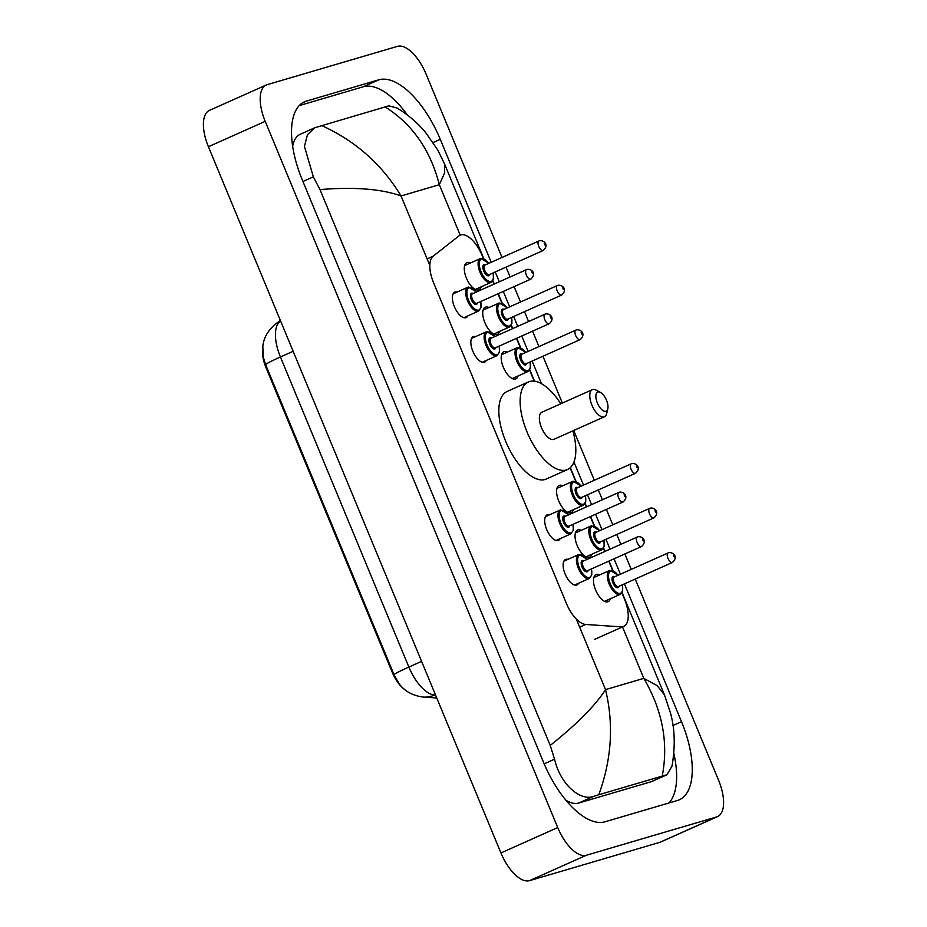<?xml version="1.0" encoding="UTF-8"?>
<svg xmlns="http://www.w3.org/2000/svg" width="927" height="927" viewBox="0 0 927 927"><rect width="100%" height="100%" fill="white"/><g stroke="black" fill="none" stroke-linecap="round" stroke-linejoin="round"><path stroke-width="1.39" d="M467.822 315.887A13.951 6.315 -114.1 0 1 466.165 317.59A13.951 6.315 -114.1 0 1 465.806 317.718A13.951 6.315 -114.1 0 1 454.543 307.034A13.951 6.315 -114.1 0 1 454.786 292.109A13.951 6.315 -114.1 0 1 455.145 291.982A13.951 6.315 -114.1 0 1 457.138 292.017M486.281 360.452A13.951 6.315 -114.1 0 1 484.624 362.144A13.951 6.315 -114.1 0 1 484.265 362.283A13.951 6.315 -114.1 0 1 473.002 351.6A13.951 6.315 -114.1 0 1 473.245 336.675A13.951 6.315 -114.1 0 1 473.604 336.536A13.951 6.315 -114.1 0 1 475.597 336.571M560.105 538.703A13.951 6.315 -114.1 0 1 558.46 540.395A13.951 6.315 -114.1 0 1 558.1 540.522A13.951 6.315 -114.1 0 1 546.837 529.838A13.951 6.315 -114.1 0 1 547.069 514.925A13.951 6.315 -114.1 0 1 547.44 514.786A13.951 6.315 -114.1 0 1 549.433 514.821M578.564 583.257A13.951 6.315 -114.1 0 1 576.918 584.949A13.951 6.315 -114.1 0 1 576.559 585.088A13.951 6.315 -114.1 0 1 565.285 574.404A13.951 6.315 -114.1 0 1 565.528 559.479A13.951 6.315 -114.1 0 1 565.887 559.352A13.951 6.315 -114.1 0 1 567.892 559.387M481.136 286.849A14.844 6.709 -114.1 0 1 478.958 289.745A14.844 6.709 -114.1 0 1 478.564 289.896A14.844 6.709 -114.1 0 1 466.582 278.529A14.844 6.709 -114.1 0 1 466.837 262.654A14.844 6.709 -114.1 0 1 467.231 262.515A14.844 6.709 -114.1 0 1 470.452 262.967M499.595 331.402A14.844 6.709 -114.1 0 1 497.417 334.311A14.844 6.709 -114.1 0 1 497.023 334.45A14.844 6.709 -114.1 0 1 485.041 323.083A14.844 6.709 -114.1 0 1 485.296 307.208A14.844 6.709 -114.1 0 1 485.69 307.069A14.844 6.709 -114.1 0 1 488.911 307.532M518.054 375.968A14.844 6.709 -114.1 0 1 515.875 378.876A14.844 6.709 -114.1 0 1 515.482 379.016A14.844 6.709 -114.1 0 1 503.5 367.648A14.844 6.709 -114.1 0 1 503.755 351.773A14.844 6.709 -114.1 0 1 504.149 351.634A14.844 6.709 -114.1 0 1 507.37 352.086M573.419 509.653A14.844 6.709 -114.1 0 1 571.241 512.561A14.844 6.709 -114.1 0 1 570.858 512.701A14.844 6.709 -114.1 0 1 558.877 501.333A14.844 6.709 -114.1 0 1 559.132 485.458A14.844 6.709 -114.1 0 1 559.514 485.319A14.844 6.709 -114.1 0 1 562.747 485.771M591.878 554.219A14.844 6.709 -114.1 0 1 589.699 557.115A14.844 6.709 -114.1 0 1 589.317 557.266A14.844 6.709 -114.1 0 1 577.336 545.899A14.844 6.709 -114.1 0 1 577.591 530.024A14.844 6.709 -114.1 0 1 577.973 529.885A14.844 6.709 -114.1 0 1 581.206 530.337M610.337 598.772A14.844 6.709 -114.1 0 1 608.158 601.681A14.844 6.709 -114.1 0 1 607.776 601.82A14.844 6.709 -114.1 0 1 595.794 590.453A14.844 6.709 -114.1 0 1 596.049 574.578A14.844 6.709 -114.1 0 1 596.432 574.439A14.844 6.709 -114.1 0 1 599.665 574.902M483.419 258.552L482.237 255.69A26.153 11.831 65.9 0 0 460.128 235.18A26.153 11.831 65.9 0 0 458.969 235.875L433.176 256.188A26.153 11.831 65.9 0 0 433.569 282.735L566.42 603.477A26.153 11.831 65.9 0 0 585.713 624.462L620.916 626.837A26.153 11.831 65.9 0 0 623.048 626.617A26.153 11.831 65.9 0 0 623.732 626.374A26.153 11.831 65.9 0 0 624.497 599.132L621.89 592.84M262.631 350.522A23.546 10.649 65.9 0 0 265.933 367.405L392.318 672.504A23.546 10.649 65.9 0 0 404.23 689.12M612.631 570.487L608.772 561.171M604.763 551.495L603.431 548.274M594.172 525.922L590.314 516.606M586.304 506.93L584.972 503.72M575.713 481.356L570.117 467.857M534.207 381.159L529.595 370.035M520.337 347.671L516.478 338.355M512.469 328.691L511.136 325.47M501.878 303.117L498.019 293.801M494.01 284.125L492.677 280.904M635.25 579.051L718.587 780.267A34.878 15.782 -114.1 0 1 717.579 816.594A34.878 15.782 -114.1 0 1 716.675 816.93L586.304 855.262A34.878 15.782 -114.1 0 1 557.73 827.568L265.203 121.344A34.878 15.782 -114.1 0 1 266.211 85.017A34.878 15.782 -114.1 0 1 267.115 84.681L397.486 46.35A34.878 15.782 -114.1 0 1 426.061 74.044L502.028 257.451M717.579 816.594L660.789 841.983A34.878 15.782 -114.1 0 1 659.885 842.319L529.514 880.65A34.878 15.782 -114.1 0 1 500.939 852.956L208.413 146.733A34.878 15.782 -114.1 0 1 209.421 110.406L266.211 85.017M506.038 267.115L510.105 276.93M514.114 286.605L520.487 302.005M524.497 311.681L528.564 321.495M532.573 331.171L538.946 346.571M542.955 356.246L562.353 403.071M573.709 430.476L594.323 480.256M598.332 489.919L602.399 499.746M606.397 509.41L612.782 524.821M616.791 534.485L620.847 544.3M624.856 553.975L631.241 569.375M491.206 262.283L440.279 139.34A74.983 33.928 65.9 0 0 378.842 79.803L306.42 101.101A74.983 33.928 65.9 0 0 304.473 101.819A74.983 33.928 65.9 0 0 302.283 179.919L543.512 762.272A74.983 33.928 65.9 0 0 604.949 821.809L677.37 800.511A74.983 33.928 65.9 0 0 679.317 799.792A74.983 33.928 65.9 0 0 681.507 721.693L624.416 583.883M620.418 574.219L614.033 558.807M610.024 549.143L605.957 539.329M601.959 529.653L595.574 514.253M591.565 504.578L587.498 494.763M583.5 485.099L573.952 462.04M541.507 383.708L532.133 361.078M528.123 351.414L521.739 336.003M517.741 326.339L513.674 316.513M509.665 306.849L503.28 291.437M499.282 281.773L495.215 271.959M407.486 115.122A74.983 33.928 65.9 0 0 363.233 86.79L299.224 105.608M668.946 802.991A74.983 33.928 65.9 0 0 673.825 753.442M550.209 745.424C576.895 724.172 595.331 705.563 605.528 689.618C613.917 724.439 611.669 759.48 598.761 794.752L593.639 796.363C580.186 801.519 560.163 784.068 554.578 759.19L550.209 745.424L319.977 189.595L313.349 176.837L304.438 146.42L307.463 134.67L314.867 127.729L300.244 134.276A47.08 21.298 65.9 0 0 292.677 146.327M565.864 800.198A47.08 21.298 65.9 0 0 578.668 803.049L651.09 781.751A47.08 21.298 65.9 0 0 652.318 781.299L666.942 774.763L662.237 776.084C668.622 742.875 662.481 710.302 643.802 678.367L657.15 685.621L664.497 694.949L670.58 713.327C674.891 729.132 675.366 746.745 671.994 766.177M314.867 127.729L388.865 105.829L397.011 108.019C407.915 114.589 417.393 122.677 425.435 132.26L437.787 150.058L444.45 163.72L444.705 172.746L439.317 184.705C430.464 150.093 412.376 124.148 385.029 106.86M671.982 766.177L666.942 774.763M598.761 794.752L662.237 776.084M321.553 125.527C355.319 140.788 381.82 164.264 401.043 195.956C381.321 188.911 354.299 186.779 319.977 189.595M280.603 321.043L279.908 321.588A30.521 27.045 51.8 0 0 274.832 324.659C264.867 333.152 263.106 342.619 262.828 346.559L263.338 357.37L265.597 364.612L394.033 674.694L398.819 683.303C404.392 691.136 412.573 695.737 423.372 697.081A30.521 26.466 93.9 0 0 434.589 695.041L435.551 695.099M597.927 391.97A10.464 4.739 -114.1 0 1 600.441 392.411A10.464 4.739 -114.1 0 1 607.799 408.877A10.464 4.739 -114.1 0 1 605.922 411.275A10.464 4.739 -114.1 0 1 597.359 402.967A10.464 4.739 -114.1 0 1 597.927 391.97M607.799 408.877L606.698 413.477A14.82 6.709 -114.1 0 1 604.427 416.744A14.82 6.709 -114.1 0 1 604.045 416.883A14.82 6.709 -114.1 0 1 592.075 405.528A14.82 6.709 -114.1 0 1 592.33 389.676A14.82 6.709 -114.1 0 1 592.712 389.537A14.82 6.709 -114.1 0 1 596.27 390.163L600.441 392.411M542.318 412.063A14.82 6.709 65.9 0 0 541.924 412.202A14.82 6.709 65.9 0 0 541.669 428.065A14.82 6.709 65.9 0 0 553.639 439.41A14.82 6.709 65.9 0 0 554.022 439.271L604.427 416.744M572.863 430.846A47.961 21.692 -114.1 0 1 567.544 469.514A47.961 21.692 -114.1 0 1 566.304 469.977A47.961 21.692 -114.1 0 1 527.579 433.257A47.961 21.692 -114.1 0 1 528.402 381.959A47.961 21.692 -114.1 0 1 529.653 381.495A47.961 21.692 -114.1 0 1 560.765 403.79M567.544 469.514L546.246 479.039A47.961 21.692 -114.1 0 1 545.006 479.502A47.961 21.692 -114.1 0 1 506.281 442.77A47.961 21.692 -114.1 0 1 507.104 391.472L528.402 381.959M392.318 672.504L393.013 672.191M265.933 367.405L266.628 367.092M579.653 627.173L585.713 624.462M427.115 258.9L433.176 256.188M576.27 618.981L605.528 689.618L643.802 678.367L622.492 626.93M429.827 265.435L401.043 195.956L439.317 184.705L460.209 235.145M265.203 121.344L208.413 146.733M557.73 827.568L500.939 852.956M586.304 855.262L529.514 880.65M716.675 816.93L659.885 842.319M433.152 142.526L440.279 139.34M363.233 86.79L378.842 79.803M672.99 725.505L681.507 721.693M302.642 102.793L306.42 101.101M578.668 803.049L593.639 796.363M544.172 763.848L554.578 759.19M302.944 181.495L313.349 176.837M651.09 781.751L666.073 775.065M265.597 364.612A30.521 1.657 -22.5 0 1 280.429 356.988L408.865 667.058A30.521 1.657 157.5 0 0 394.033 674.694M280.696 321.24L279.908 321.588A34.878 15.782 65.9 0 0 280.429 356.988L293.141 351.298M421.576 661.38L408.865 667.058A34.878 15.782 65.9 0 0 434.589 695.041L435.377 694.694M604.543 601.368L620.221 594.358A13.082 5.921 -114.1 0 1 619.885 594.485A13.082 5.921 -114.1 0 1 609.317 584.473A13.082 5.921 -114.1 0 1 609.549 570.476A13.082 5.921 -114.1 0 1 609.885 570.36M618.008 575.285A12.202 5.527 65.9 0 0 610.928 570.847A12.202 5.527 65.9 0 0 610.256 583.674A12.202 5.527 65.9 0 0 620.256 593.361A12.202 5.527 65.9 0 0 622.284 584.844M619.027 586.293A6.107 2.758 -114.1 0 1 617.927 587.73A6.107 2.758 -114.1 0 1 612.921 582.886A6.107 2.758 -114.1 0 1 613.257 576.467A6.107 2.758 -114.1 0 1 614.752 576.745M614.3 576.965A5.226 2.364 65.9 0 0 614.172 577.011A5.226 2.364 65.9 0 0 614.08 582.608A5.226 2.364 65.9 0 0 618.297 586.617A5.226 2.364 65.9 0 0 618.436 586.559A5.226 2.364 65.9 0 0 618.564 586.49M672.62 562.307A5.226 2.364 -114.1 0 1 672.388 562.446A5.226 2.364 -114.1 0 1 672.249 562.492A5.226 2.364 -114.1 0 1 668.031 558.483A5.226 2.364 -114.1 0 1 668.124 552.898A5.226 2.364 -114.1 0 1 668.251 552.84M673.466 555.273L674.138 556.884L673.466 555.273M586.084 556.803L601.762 549.804A13.082 5.921 -114.1 0 1 601.426 549.92A13.082 5.921 -114.1 0 1 590.858 539.908A13.082 5.921 -114.1 0 1 591.09 525.922A13.082 5.921 -114.1 0 1 591.426 525.794M599.549 530.731A12.202 5.527 65.9 0 0 592.469 526.281A12.202 5.527 65.9 0 0 591.797 539.108A12.202 5.527 65.9 0 0 601.797 548.807A12.202 5.527 65.9 0 0 603.825 540.279M600.569 541.739A6.107 2.758 -114.1 0 1 599.468 543.176A6.107 2.758 -114.1 0 1 594.462 538.32A6.107 2.758 -114.1 0 1 594.798 531.913A6.107 2.758 -114.1 0 1 596.293 532.179M595.841 532.399A5.226 2.364 65.9 0 0 595.713 532.446A5.226 2.364 65.9 0 0 595.621 538.042A5.226 2.364 65.9 0 0 599.839 542.052A5.226 2.364 65.9 0 0 599.978 542.005A5.226 2.364 65.9 0 0 600.105 541.936M654.161 517.741A5.226 2.364 -114.1 0 1 653.929 517.88A5.226 2.364 -114.1 0 1 653.79 517.938A5.226 2.364 -114.1 0 1 649.572 513.929A5.226 2.364 -114.1 0 1 649.665 508.332A5.226 2.364 -114.1 0 1 649.792 508.286M655.007 510.719L655.679 512.33L655.007 510.719M567.625 512.249L583.303 505.238A13.082 5.921 -114.1 0 1 582.967 505.366A13.082 5.921 -114.1 0 1 572.399 495.342A13.082 5.921 -114.1 0 1 572.631 481.356A13.082 5.921 -114.1 0 1 572.967 481.229M581.102 486.165A12.202 5.527 65.9 0 0 574.01 481.716A12.202 5.527 65.9 0 0 573.338 494.555A12.202 5.527 65.9 0 0 583.338 504.242A12.202 5.527 65.9 0 0 585.366 495.725M582.11 497.173A6.107 2.758 -114.1 0 1 581.009 498.61A6.107 2.758 -114.1 0 1 576.003 493.767A6.107 2.758 -114.1 0 1 576.339 487.347A6.107 2.758 -114.1 0 1 577.834 487.625M577.382 487.834A5.226 2.364 65.9 0 0 577.254 487.892A5.226 2.364 65.9 0 0 577.162 493.477A5.226 2.364 65.9 0 0 581.38 497.486A5.226 2.364 65.9 0 0 581.519 497.44A5.226 2.364 65.9 0 0 581.646 497.37M635.702 473.176A5.226 2.364 -114.1 0 1 635.47 473.326A5.226 2.364 -114.1 0 1 635.331 473.373A5.226 2.364 -114.1 0 1 631.113 469.363A5.226 2.364 -114.1 0 1 631.206 463.767A5.226 2.364 -114.1 0 1 631.333 463.72M636.559 466.154L637.22 467.764L636.559 466.154M512.26 378.564L527.927 371.553A13.082 5.921 -114.1 0 1 527.59 371.681A13.082 5.921 -114.1 0 1 517.034 361.657A13.082 5.921 -114.1 0 1 517.254 347.671A13.082 5.921 -114.1 0 1 517.59 347.544M525.725 352.48A12.202 5.527 65.9 0 0 518.633 348.031A12.202 5.527 65.9 0 0 517.961 360.87A12.202 5.527 65.9 0 0 527.961 370.557A12.202 5.527 65.9 0 0 529.989 362.04M526.733 363.488A6.107 2.758 -114.1 0 1 525.632 364.925A6.107 2.758 -114.1 0 1 520.638 360.082A6.107 2.758 -114.1 0 1 520.974 353.662A6.107 2.758 -114.1 0 1 522.469 353.94M522.017 354.149A5.226 2.364 65.9 0 0 521.878 354.207A5.226 2.364 65.9 0 0 521.785 359.792A5.226 2.364 65.9 0 0 526.015 363.801A5.226 2.364 65.9 0 0 526.142 363.755A5.226 2.364 65.9 0 0 526.269 363.685M580.337 339.491A5.226 2.364 -114.1 0 1 580.093 339.641A5.226 2.364 -114.1 0 1 579.966 339.688A5.226 2.364 -114.1 0 1 575.737 335.678A5.226 2.364 -114.1 0 1 575.829 330.082A5.226 2.364 -114.1 0 1 575.968 330.035M581.183 332.469L581.843 334.079L581.183 332.469M493.801 333.998L509.468 326.988A13.082 5.921 -114.1 0 1 509.132 327.115A13.082 5.921 -114.1 0 1 498.575 317.104A13.082 5.921 -114.1 0 1 498.796 303.106A13.082 5.921 -114.1 0 1 499.132 302.99M507.266 307.926A12.202 5.527 65.9 0 0 500.174 303.477A12.202 5.527 65.9 0 0 499.502 316.304A12.202 5.527 65.9 0 0 509.514 325.991A12.202 5.527 65.9 0 0 511.53 317.474M508.274 318.934A6.107 2.758 -114.1 0 1 507.173 320.36A6.107 2.758 -114.1 0 1 502.179 315.516A6.107 2.758 -114.1 0 1 502.515 309.108A6.107 2.758 -114.1 0 1 504.01 309.375M503.558 309.595A5.226 2.364 65.9 0 0 503.419 309.641A5.226 2.364 65.9 0 0 503.326 315.238A5.226 2.364 65.9 0 0 507.556 319.247A5.226 2.364 65.9 0 0 507.683 319.189A5.226 2.364 65.9 0 0 507.822 319.12M561.878 294.937A5.226 2.364 -114.1 0 1 561.635 295.076A5.226 2.364 -114.1 0 1 561.507 295.122A5.226 2.364 -114.1 0 1 557.278 291.113A5.226 2.364 -114.1 0 1 557.37 285.528A5.226 2.364 -114.1 0 1 557.509 285.47M562.724 287.903L563.384 289.514L562.724 287.903M475.342 289.433L491.009 282.434A13.082 5.921 -114.1 0 1 490.673 282.55A13.082 5.921 -114.1 0 1 480.116 272.538A13.082 5.921 -114.1 0 1 480.337 258.552A13.082 5.921 -114.1 0 1 480.673 258.424M488.807 263.361A12.202 5.527 65.9 0 0 481.727 258.911A12.202 5.527 65.9 0 0 481.043 271.738A12.202 5.527 65.9 0 0 491.055 281.437A12.202 5.527 65.9 0 0 493.071 272.909M489.815 274.369A6.107 2.758 -114.1 0 1 488.714 275.806A6.107 2.758 -114.1 0 1 483.72 270.951A6.107 2.758 -114.1 0 1 484.056 264.543A6.107 2.758 -114.1 0 1 485.551 264.809M485.099 265.029A5.226 2.364 65.9 0 0 484.96 265.076A5.226 2.364 65.9 0 0 484.867 270.672A5.226 2.364 65.9 0 0 489.097 274.682A5.226 2.364 65.9 0 0 489.236 274.635A5.226 2.364 65.9 0 0 489.363 274.566M543.419 250.371A5.226 2.364 -114.1 0 1 543.187 250.51A5.226 2.364 -114.1 0 1 543.048 250.568A5.226 2.364 -114.1 0 1 538.819 246.559A5.226 2.364 -114.1 0 1 538.911 240.962A5.226 2.364 -114.1 0 1 539.05 240.916M544.265 243.349L544.925 244.96L544.265 243.349M591.507 568.877L591.774 574.856L589.34 578.448A13.082 5.921 -114.1 0 1 589.004 578.575A13.082 5.921 -114.1 0 1 578.436 568.552A13.082 5.921 -114.1 0 1 578.668 554.566A13.082 5.921 -114.1 0 1 579.004 554.439M587.127 559.375A12.202 5.527 65.9 0 0 580.047 554.925A12.202 5.527 65.9 0 0 579.375 567.753A12.202 5.527 65.9 0 0 589.375 577.451A12.202 5.527 65.9 0 0 591.403 568.923M588.147 570.383A6.107 2.758 -114.1 0 1 587.046 571.82A6.107 2.758 -114.1 0 1 582.04 566.976A6.107 2.758 -114.1 0 1 582.376 560.557A6.107 2.758 -114.1 0 1 583.871 560.835M583.419 561.044A5.226 2.364 65.9 0 0 583.292 561.09A5.226 2.364 65.9 0 0 583.199 566.687A5.226 2.364 65.9 0 0 587.417 570.696A5.226 2.364 65.9 0 0 587.556 570.65A5.226 2.364 65.9 0 0 587.683 570.58M641.739 546.385A5.226 2.364 -114.1 0 1 641.507 546.536A5.226 2.364 -114.1 0 1 641.368 546.582A5.226 2.364 -114.1 0 1 637.15 542.573A5.226 2.364 -114.1 0 1 637.243 536.976A5.226 2.364 -114.1 0 1 637.37 536.93M643.257 540.974L642.585 539.363L643.257 540.974M573.048 524.323L573.315 530.29L570.881 533.882A13.082 5.921 -114.1 0 1 570.545 534.01A13.082 5.921 -114.1 0 1 559.978 523.998A13.082 5.921 -114.1 0 1 560.209 510.001A13.082 5.921 -114.1 0 1 560.545 509.885M568.668 514.809A12.202 5.527 65.9 0 0 561.588 510.371A12.202 5.527 65.9 0 0 560.916 523.199A12.202 5.527 65.9 0 0 570.916 532.886A12.202 5.527 65.9 0 0 572.944 524.369M569.688 525.818A6.107 2.758 -114.1 0 1 568.587 527.254A6.107 2.758 -114.1 0 1 563.581 522.411A6.107 2.758 -114.1 0 1 563.917 515.991A6.107 2.758 -114.1 0 1 565.412 516.269M564.96 516.478A5.226 2.364 65.9 0 0 564.833 516.536A5.226 2.364 65.9 0 0 564.74 522.133A5.226 2.364 65.9 0 0 568.958 526.13A5.226 2.364 65.9 0 0 569.097 526.084A5.226 2.364 65.9 0 0 569.224 526.015M623.28 501.831A5.226 2.364 -114.1 0 1 623.048 501.97A5.226 2.364 -114.1 0 1 622.909 502.017A5.226 2.364 -114.1 0 1 618.691 498.008A5.226 2.364 -114.1 0 1 618.784 492.422A5.226 2.364 -114.1 0 1 618.912 492.364M624.798 496.408L624.126 494.798L624.798 496.408M499.213 346.072L499.479 352.04L497.046 355.644A13.082 5.921 -114.1 0 1 496.71 355.759A13.082 5.921 -114.1 0 1 486.154 345.748A13.082 5.921 -114.1 0 1 486.374 331.762A13.082 5.921 -114.1 0 1 486.71 331.634M494.844 336.571A12.202 5.527 65.9 0 0 487.753 332.121A12.202 5.527 65.9 0 0 487.081 344.948A12.202 5.527 65.9 0 0 497.081 354.647A12.202 5.527 65.9 0 0 499.108 346.119M495.852 347.579A6.107 2.758 -114.1 0 1 494.751 349.015A6.107 2.758 -114.1 0 1 489.757 344.16A6.107 2.758 -114.1 0 1 490.093 337.752A6.107 2.758 -114.1 0 1 491.588 338.019M491.136 338.239A5.226 2.364 65.9 0 0 490.997 338.285A5.226 2.364 65.9 0 0 490.904 343.882A5.226 2.364 65.9 0 0 495.134 347.892A5.226 2.364 65.9 0 0 495.261 347.845A5.226 2.364 65.9 0 0 495.389 347.776M549.456 323.581A5.226 2.364 -114.1 0 1 549.213 323.72A5.226 2.364 -114.1 0 1 549.085 323.778A5.226 2.364 -114.1 0 1 544.856 319.769A5.226 2.364 -114.1 0 1 544.949 314.172A5.226 2.364 -114.1 0 1 545.088 314.126M550.962 318.17L550.302 316.559L550.962 318.17M480.754 301.507L481.02 307.486L478.587 311.078A13.082 5.921 -114.1 0 1 478.251 311.205A13.082 5.921 -114.1 0 1 467.695 301.182A13.082 5.921 -114.1 0 1 467.915 287.196A13.082 5.921 -114.1 0 1 468.251 287.069M476.385 292.005A12.202 5.527 65.9 0 0 469.294 287.555A12.202 5.527 65.9 0 0 468.622 300.383A12.202 5.527 65.9 0 0 478.622 310.082A12.202 5.527 65.9 0 0 480.649 301.553M477.393 303.013A6.107 2.758 -114.1 0 1 476.293 304.45A6.107 2.758 -114.1 0 1 471.298 299.606A6.107 2.758 -114.1 0 1 471.634 293.187A6.107 2.758 -114.1 0 1 473.129 293.465M472.677 293.674A5.226 2.364 65.9 0 0 472.538 293.72A5.226 2.364 65.9 0 0 472.446 299.317A5.226 2.364 65.9 0 0 476.675 303.326A5.226 2.364 65.9 0 0 476.802 303.28A5.226 2.364 65.9 0 0 476.93 303.21M530.997 279.015A5.226 2.364 -114.1 0 1 530.754 279.166A5.226 2.364 -114.1 0 1 530.626 279.212A5.226 2.364 -114.1 0 1 526.397 275.203A5.226 2.364 -114.1 0 1 526.49 269.606A5.226 2.364 -114.1 0 1 526.629 269.56M532.504 273.604L531.843 271.993L532.504 273.604M594.508 639.433L623.732 626.374M664.474 694.891L622.063 592.515M613.002 570.638L609.027 561.044M605.03 551.38L603.604 547.95M594.543 526.072L590.58 516.49M586.571 506.814L585.146 503.396M576.084 481.507L570.348 467.648M534.543 381.206L529.78 369.711M520.719 347.822L516.745 338.239M512.735 328.564L511.322 325.145M502.26 303.268L498.286 293.674M494.276 284.01L492.863 280.58M483.801 258.703L444.473 163.755M274.832 324.659L280.313 320.336M436.744 697.985L423.372 697.081M593.871 577.486L609.966 570.325L618.112 575.238M614.172 577.011L668.691 552.677C673.28 551.866 678.61 557.046 672.388 562.446L618.436 586.559M620.221 594.358L622.654 590.766L622.388 584.798M575.412 532.921L591.519 525.76L599.653 530.684M595.713 532.446L650.233 508.123C654.833 507.301 660.151 512.48 653.929 517.88L599.978 542.005M601.762 549.804L604.195 546.2L603.929 540.232M556.953 488.367L573.06 481.194L581.206 486.119M577.254 487.892L631.774 463.558C636.374 462.735 641.693 467.926 635.47 473.326L581.519 497.44M583.303 505.238L585.737 501.646L585.47 495.678M501.577 354.682L517.683 347.509L525.829 352.434M521.878 354.207L576.397 329.873C580.997 329.05 586.327 334.241 580.093 339.641L526.142 363.755M527.927 371.553L530.36 367.961L530.093 361.993M483.118 310.116L499.224 302.955L507.37 307.88M503.419 309.641L557.938 285.307C562.538 284.496 567.869 289.676 561.635 295.076L507.683 319.189M509.468 326.988L511.901 323.396L511.634 317.428M464.659 265.551L480.765 258.39L488.911 263.314M484.96 265.076L539.479 240.753C544.079 239.931 549.41 245.11 543.187 250.51L489.236 274.635M491.009 282.434L493.442 278.83L493.176 272.862M587.231 559.329L579.085 554.404L563.883 561.171M587.556 570.65L641.507 546.536C647.73 541.136 642.399 535.945 637.811 536.768L583.292 561.09M589.34 578.448L574.555 585.053M568.772 514.763L560.638 509.85L545.424 516.617M569.097 526.084L623.048 501.97C629.271 496.571 623.941 491.391 619.352 492.202L564.833 516.536M570.881 533.882L556.096 540.487M494.948 336.524L486.802 331.599L471.588 338.367M495.261 347.845L549.213 323.72C555.447 318.32 550.117 313.141 545.516 313.963L490.997 338.285M497.046 355.644L482.26 362.248M476.49 291.959L468.344 287.034L453.129 293.801M476.802 303.28L530.754 279.166C536.988 273.766 531.658 268.575 527.057 269.398L472.538 293.72M478.587 311.078L463.813 317.683M592.33 389.676L541.924 412.202"/></g></svg>
